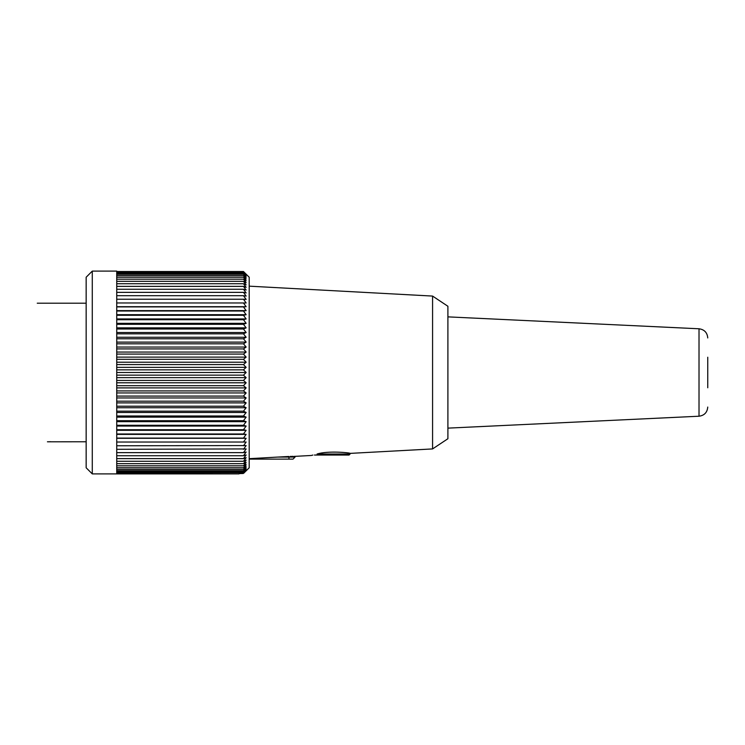 <?xml version="1.0" encoding="UTF-8"?>
<svg xmlns="http://www.w3.org/2000/svg" width="745" height="745" viewBox="0 0 745 745"><rect width="100%" height="100%" fill="white"/><g stroke="black" fill="none" stroke-linecap="round" stroke-linejoin="round"><path stroke-width="1.12" d="M328.685 455.037L332.764 455.037M317.081 454.022C327.93 450.52 350.699 452.783 350.076 453.388C351.286 452.904 328.154 450.436 317.081 454.022C309.52 455.912 309.52 455.912 317.081 454.022L350.085 454.022L349.06 455.037L335.39 455.037M349.06 455.037L314.418 455.037M432.575 448.928L432.575 296.072L447.903 306.269L447.903 438.731L432.575 448.928L350.085 453.388L350.085 454.022M295.057 456.471L295.057 457.076L288.939 457.076L288.939 456.471C296.827 456.285 296.827 456.285 288.939 456.471L277.717 457.076L288.939 457.076L288.939 459.116L293.018 459.116L249.203 459.116M311.624 455.4L312.863 455.055M311.363 455.474L294.964 456.359M294.675 456.35L294.163 456.35M293.074 456.35L292.161 456.359M291.295 456.378L290.308 456.406M277.717 457.076L249.203 458.678M47.438 441.794L85.805 441.776M50.492 441.72L49.645 441.729M48.248 441.757L47.764 441.776M84.455 441.738L83.962 441.729M37.25 303.206L86.159 303.206M92.278 473.894L239.015 473.894L116.732 473.606L116.732 271.106L92.278 271.106L92.278 473.894L86.159 467.776L86.159 277.224L92.278 271.106M239.015 473.606L243.187 473.503L246.148 470.728L243.503 473.205M116.732 271.525L243.466 271.525L249.203 277.224L249.203 467.776L243.745 473.205M116.732 472.647L243.466 472.647L246.148 470.291L243.187 473.503M116.732 471.818L243.466 471.818L246.148 469.62L243.466 472.647M116.732 470.719L243.466 470.719L246.148 468.689L243.466 471.818M116.732 469.35L243.466 469.35L246.148 467.478L243.466 470.719M116.732 467.72L243.466 467.72L246.148 466.016L243.466 469.35M116.732 465.821L243.466 465.821L246.148 464.303L243.466 467.72M116.732 463.669L243.466 463.669L246.148 462.328L243.466 465.821M116.732 461.267L243.466 461.267L246.148 460.112L243.466 463.669M116.732 458.631L243.466 458.631L246.148 457.663L243.466 461.267M116.732 455.744L243.466 455.744L246.148 454.971L243.466 458.631M116.732 452.634L243.466 452.634L246.148 452.057L243.466 455.744M116.732 449.31L246.148 448.918L243.466 452.634M116.732 445.771L246.148 445.575L243.466 449.31M116.732 442.036L246.148 442.036L243.466 445.771M116.732 438.107L243.466 438.107L246.148 438.302L243.466 442.036M246.148 438.302L116.732 438.302M116.732 433.99L243.466 433.99L246.148 434.382L243.466 438.107M246.148 434.382L116.732 434.382M116.732 429.716L243.466 429.716L246.148 430.303L243.466 433.99M246.148 430.303L116.732 430.303M116.732 425.283L243.466 425.283L246.148 426.056L243.466 429.716M246.148 426.056L116.732 426.056M116.732 420.702L243.466 420.702L246.148 421.67L243.466 425.283M246.148 421.67L116.732 421.67M116.732 415.989L243.466 415.989L246.148 417.144L243.466 420.702M246.148 417.144L116.732 417.144M116.732 411.156L243.466 411.156L246.148 412.497L243.466 415.989M246.148 412.497L116.732 412.497M116.732 406.221L243.466 406.221L246.148 407.738L243.466 411.156M246.148 407.738L116.732 407.738M116.732 401.192L243.466 401.192L246.148 402.887L243.466 406.221M246.148 402.887L116.732 402.887M116.732 396.079L243.466 396.079L246.148 397.951L243.466 401.192M246.148 397.951L116.732 397.951M116.732 390.911L243.466 390.911L246.148 392.941L243.466 396.079M246.148 392.941L116.732 392.941M116.732 385.687L243.466 385.687L246.148 387.884L243.466 390.911M246.148 387.884L116.732 387.884M116.732 380.425L243.466 380.425L246.148 382.781L243.466 385.687M246.148 382.781L116.732 382.781M116.732 375.145L243.466 375.145L246.148 377.65L243.466 380.425M246.148 377.65L116.732 377.65M116.732 369.855L243.466 369.855L246.148 372.5L243.466 375.145M246.148 372.5L116.732 372.5M116.732 364.575L243.466 364.575L246.148 367.35L243.466 369.855M246.148 367.35L116.732 367.35M116.732 359.313L243.466 359.313L246.148 362.219L243.466 364.575M246.148 362.219L116.732 362.219M116.732 354.089L243.466 354.089L246.148 357.116L243.466 359.313M246.148 357.116L116.732 357.116M116.732 348.921L243.466 348.921L246.148 352.059L243.466 354.089M246.148 352.059L116.732 352.059M116.732 343.808L243.466 343.808L246.148 347.049L243.466 348.921M246.148 347.049L116.732 347.049M116.732 338.779L243.466 338.779L246.148 342.113L243.466 343.808M246.148 342.113L116.732 342.113M116.732 333.844L243.466 333.844L246.148 337.262L243.466 338.779M246.148 337.262L116.732 337.262M116.732 329.011L243.466 329.011L246.148 332.503L243.466 333.844M246.148 332.503L116.732 332.503M116.732 324.298L243.466 324.298L246.148 327.856L243.466 329.011M246.148 327.856L116.732 327.856M116.732 319.717L243.466 319.717L246.148 323.33L243.466 324.298M246.148 323.33L116.732 323.33M116.732 315.284L243.466 315.284L246.148 318.944L243.466 319.717M246.148 318.944L116.732 318.944M116.732 311.01L243.466 311.01L246.148 314.697L243.466 315.284M246.148 314.697L116.732 314.697M116.732 306.893L243.466 306.893L246.148 310.618L243.466 311.01M246.148 310.618L116.732 310.618M116.732 302.964L243.466 302.964L246.148 306.698L243.466 306.893M246.148 306.698L116.732 306.698M116.732 299.229L243.466 299.229L246.148 302.964L243.466 302.964M116.732 295.69L243.466 295.69L246.148 299.425L243.466 299.229M116.732 292.366L243.466 292.366L246.148 296.082L243.466 295.69M116.732 289.256L243.466 289.256L246.148 292.943L243.466 292.366M116.732 286.369L243.466 286.369L246.148 290.029L243.466 289.256M116.732 283.733L243.466 283.733L246.148 287.337L243.466 286.369M116.732 281.331L243.466 281.331L246.148 284.888L243.466 283.733M116.732 279.179L243.466 279.179L246.148 282.672L243.466 281.331M116.732 277.28L243.466 277.28L246.148 280.697L243.466 279.179M116.732 275.65L243.466 275.65L246.148 278.984L243.466 277.28M116.732 274.281L243.466 274.281L246.148 277.522L243.466 275.65M116.732 273.182L243.466 273.182L246.148 276.311L243.466 274.281M116.732 272.353L243.466 272.353L246.148 275.38L243.466 273.182M116.732 271.804L243.466 271.804L246.148 274.709L243.466 272.353M243.466 271.525L246.148 274.3L243.466 271.804M707.75 357.218L707.75 387.782M447.903 428.133L699.015 416.222L699.015 328.778C704.351 329.513 707.266 332.568 707.75 337.941M295.057 457.076L293.018 459.116M432.575 296.072L249.203 286.164M699.015 416.222C704.351 415.487 707.266 412.432 707.75 407.059M699.015 328.778L447.903 316.867"/></g></svg>

